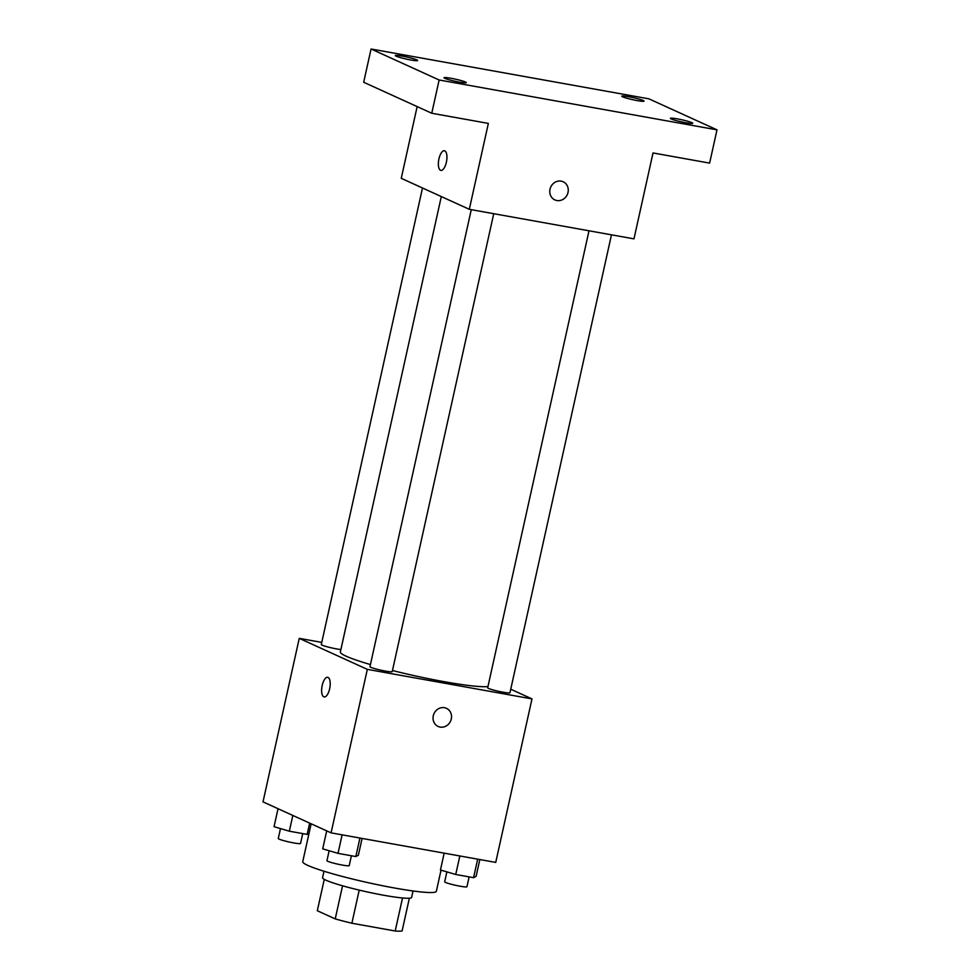<?xml version="1.0" encoding="UTF-8"?>
<svg xmlns="http://www.w3.org/2000/svg" width="980" height="980" viewBox="0 0 980 980"><rect width="100%" height="100%" fill="white"/><g stroke="black" fill="none" stroke-linecap="round" stroke-linejoin="round"><path stroke-width="1.47" d="M402.523 897.974L395.197 931A44.161 4.104 12.5 0 0 402.106 930.89L409.358 898.219M395.197 931L351.881 923.234A44.161 4.104 12.5 0 1 335.221 918.897L317.312 910.739L324.27 879.354M359.219 890.11L351.881 923.234M342.559 885.798L335.221 918.897M413.046 890.979L411.612 897.435A45.619 4.239 -167.5 0 1 384.099 895.316A45.619 4.239 -167.5 0 1 322.555 877.688L323.988 871.232M311.138 823.788L302.747 861.665A68.416 6.358 12.5 0 0 307.793 865.401A68.416 6.358 12.5 0 0 381.882 885.589A68.416 6.358 12.5 0 0 436.345 891.286L441.024 870.154M510.739 689.222L531.981 698.899L495.733 862.4L331.081 832.865L263.007 801.873L299.255 638.36L321.759 642.39M531.981 698.899L367.329 669.352L331.081 832.865M433.283 715.768A9.984 9.102 -65.5 0 1 446.415 708.307A9.984 9.102 -65.5 0 1 450.567 721.158A9.984 9.102 -65.5 0 1 438.146 726.462A9.984 9.102 -65.5 0 1 433.283 715.768M441.319 196.564L340.354 651.945A77.089 7.166 12.5 0 0 346.05 656.147A77.089 7.166 12.5 0 0 370.428 664.562M392.466 670.516A77.089 7.166 12.5 0 0 487.966 686.551M367.329 669.352L299.255 638.36M589.005 230.79L487.685 687.801A11.405 1.054 12.5 0 0 488.53 688.426A11.405 1.054 12.5 0 0 500.878 691.794A11.405 1.054 12.5 0 0 509.955 692.738L611.471 234.82M471.27 209.671L369.962 666.682A11.405 1.054 12.5 0 0 370.795 667.307A11.405 1.054 12.5 0 0 383.143 670.663A11.405 1.054 12.5 0 0 392.221 671.619L493.736 213.701M340.893 649.556A11.405 1.054 -167.5 0 1 328.459 647.131A11.405 1.054 -167.5 0 1 321.293 644.522L422.49 188.001M328.067 677.413A9.984 3.981 100.2 0 1 329.746 688.315A9.984 3.981 100.2 0 1 324.16 696.939A9.984 3.981 100.2 0 1 322.004 686.404A9.984 3.981 100.2 0 1 327.688 677.29A9.984 3.981 100.2 0 1 328.067 677.413M324.16 696.939A9.984 3.981 100.2 0 1 322.004 686.417A9.984 3.981 100.2 0 1 327.688 677.29M446.415 708.295A9.984 9.102 -65.5 0 1 450.567 721.158A9.984 9.102 -65.5 0 1 438.146 726.462M716.992 129.85L439.138 79.993L371.065 49L648.919 98.845L716.992 129.85L709.618 163.109L653.023 152.954L633.974 238.863L469.31 209.316L401.249 178.323L417.149 106.6M439.138 79.993L431.764 113.251L363.69 82.259L371.065 49M469.31 209.316L488.359 123.407L431.764 113.251M550.013 189.214A9.984 9.102 -65.5 0 1 563.157 181.753A9.984 9.102 -65.5 0 1 567.298 194.604A9.984 9.102 -65.5 0 1 554.876 199.92A9.984 9.102 -65.5 0 1 550.013 189.214M444.798 150.859A9.984 3.981 100.2 0 1 446.476 161.761A9.984 3.981 100.2 0 1 440.89 170.385A9.984 3.981 100.2 0 1 438.734 159.863A9.984 3.981 100.2 0 1 444.418 150.749A9.984 3.981 100.2 0 1 444.798 150.859M440.89 170.385A9.984 3.981 100.2 0 1 438.734 159.863A9.984 3.981 100.2 0 1 444.418 150.749M563.145 181.753A9.984 9.102 -65.5 0 1 567.298 194.604A9.984 9.102 -65.5 0 1 554.876 199.908M637.147 100.585A11.405 1.054 -167.5 0 1 621.761 96.187A11.405 1.054 -167.5 0 1 628.645 96.714A11.405 1.054 -167.5 0 1 644.032 101.124A11.405 1.054 -167.5 0 1 637.147 100.585M410.743 59.976A11.405 1.054 -167.5 0 1 395.357 55.566A11.405 1.054 -167.5 0 1 402.241 56.093A11.405 1.054 -167.5 0 1 417.627 60.503A11.405 1.054 -167.5 0 1 410.743 59.976M459.412 82.136A11.405 1.054 -167.5 0 1 444.026 77.726A11.405 1.054 -167.5 0 1 450.91 78.253A11.405 1.054 -167.5 0 1 466.296 82.663A11.405 1.054 -167.5 0 1 459.412 82.136M685.816 122.757A11.405 1.054 -167.5 0 1 670.43 118.347A11.405 1.054 -167.5 0 1 677.315 118.874A11.405 1.054 -167.5 0 1 692.701 123.284A11.405 1.054 -167.5 0 1 685.816 122.757M308.994 833.453L307.169 834.397L289.345 831.199L274.045 826.691L278.038 808.708M309.668 823.114L307.169 834.397M292.836 815.446L289.345 831.199M280.476 828.59L278.283 838.513A11.405 1.054 12.5 0 0 279.129 839.137A11.405 1.054 12.5 0 0 291.464 842.494A11.405 1.054 12.5 0 0 300.542 843.449L302.734 833.6M362.098 838.427L358.362 855.258L355.838 856.557L338.014 853.36L322.714 848.852L326.707 830.869M359.942 838.047L355.838 856.557M342.118 834.85L338.014 853.36M329.145 850.75L326.952 860.673A11.405 1.054 12.5 0 0 327.798 861.298A11.405 1.054 12.5 0 0 340.134 864.654A11.405 1.054 12.5 0 0 349.211 865.61L351.404 855.761M479.82 859.546L476.096 876.377L473.56 877.688L455.737 874.479L440.449 869.983L444.173 853.151M477.664 859.166L473.56 877.688M459.841 855.969L455.737 874.479M446.88 871.869L444.675 881.792A11.405 1.054 12.5 0 0 445.52 882.417A11.405 1.054 12.5 0 0 457.868 885.785A11.405 1.054 12.5 0 0 466.946 886.729L469.126 876.892"/></g></svg>
